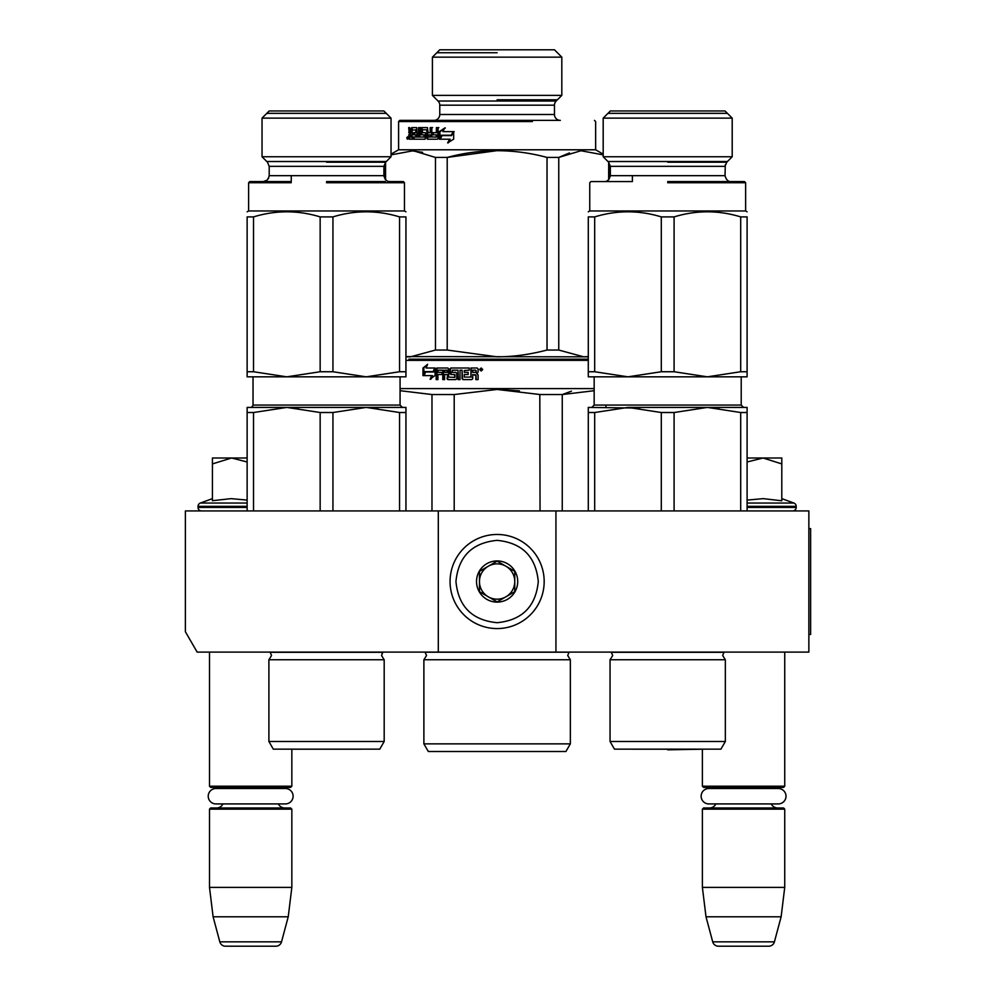 <?xml version="1.0" encoding="UTF-8"?>
<svg xmlns="http://www.w3.org/2000/svg" width="996" height="996" viewBox="0 0 996 996"><rect width="100%" height="100%" fill="white"/><g stroke="black" fill="none" stroke-linecap="round" stroke-linejoin="round"><path stroke-width="1.49" d="M438.302 652.106L438.302 510.936L185.381 510.936L185.381 631.725L197.146 652.106L555.942 652.106L555.942 510.936L808.864 510.936L808.864 652.106L555.942 652.106M438.302 510.936L555.942 510.936M209.496 652.106L209.496 786.218L291.84 786.218L291.84 749.204M209.496 786.218L210.666 787.388L290.658 787.388L291.84 786.218M280.972 788.508A7.059 7.059 -122.1 0 1 284.781 787.388M220.365 788.508A7.059 7.059 122.2 0 0 216.555 787.388M284.781 807.98A7.059 7.059 -47.8 0 1 278.394 803.921L285.404 803.921A7.707 7.707 0 0 0 293.11 796.215A7.707 7.707 0 0 0 285.404 788.508L215.933 788.508A7.707 7.707 0 0 0 208.226 796.215A7.707 7.707 0 0 0 215.933 803.921L222.942 803.921A7.059 7.059 47.8 0 1 216.555 807.98M291.84 809.15L209.496 809.15L210.666 807.98L290.658 807.98L291.84 809.15L291.84 887.386L288.23 916.793L281.519 941.843L219.817 941.843L213.107 916.793L288.23 916.793M209.496 809.15L209.496 887.386L291.84 887.386M209.496 887.386L213.107 916.793M275.83 946.2L225.494 946.2L275.83 946.2A5.876 5.876 -34.1 0 0 281.519 941.843M225.494 946.2A5.876 5.876 34.1 0 1 219.817 941.843M667.693 749.814L702.591 749.204A11.765 11.765 0 0 1 702.591 749.204L632.784 749.204A11.765 11.765 0 0 0 632.784 749.204L702.392 749.204L702.392 786.218L784.736 786.218L784.736 652.106M702.392 786.218L703.574 787.388L783.566 787.388L784.736 786.218M773.867 788.508A7.059 7.059 -122.1 0 1 777.689 787.388M713.26 788.508A7.059 7.059 122.2 0 0 709.451 787.388M777.689 807.98A7.059 7.059 -47.8 0 1 771.29 803.921M709.451 807.98A7.059 7.059 47.8 0 0 715.838 803.921M784.736 809.15L702.392 809.15L703.574 807.98L783.566 807.98L784.736 809.15L784.736 887.386L781.125 916.793L774.415 941.843L712.713 941.843L706.002 916.793L781.125 916.793M702.392 809.15L702.392 887.386L784.736 887.386M702.392 887.386L706.002 916.793M768.738 946.2L718.402 946.2L768.738 946.2A5.876 5.876 -34.1 0 0 774.415 941.843M718.402 946.2A5.876 5.876 34.1 0 1 712.713 941.843M781.798 498.635L793.887 503.042L747.1 503.042M792.679 510.936A3.523 3.523 -40.2 0 0 796.215 507.412L747.1 507.412M793.887 503.042A3.523 3.523 -129.2 0 1 796.215 506.354L796.215 507.412M747.1 500.092L763.247 498.635L781.798 500.789L781.798 463.912L763.085 457.998L747.1 461.982M747.1 457.998L762.276 457.998M781.798 463.912L781.798 457.998L763.085 457.998M201.553 510.936A3.523 3.523 40.2 0 1 198.03 507.412L198.03 506.354A3.523 3.523 129.2 0 1 200.345 503.042L247.133 503.042M212.434 498.635L200.345 503.042M213.318 500.602L231.147 498.635L247.133 500.092M247.133 461.982L231.558 457.998L212.434 457.998L212.434 500.789M212.434 463.924L231.558 457.998L247.133 457.998M497.116 534.466A47.061 47.061 0 0 0 450.068 581.527A47.061 47.061 0 0 0 497.116 628.576A47.061 47.061 0 0 0 544.177 581.527A47.061 47.061 0 0 0 497.116 534.466M497.116 540.355C472.116 542.795 458.384 556.515 455.944 581.515C458.384 606.527 472.104 620.259 497.116 622.699C522.128 620.259 535.848 606.527 538.288 581.527C535.848 556.515 522.128 542.795 497.116 540.355M497.116 560.935A20.592 20.592 0 0 0 476.536 581.527A20.592 20.592 0 0 0 497.116 602.107A20.592 20.592 0 0 0 517.708 581.527A20.592 20.592 0 0 0 497.116 560.935M497.116 561.146L479.474 571.331L479.474 591.711L497.116 601.895L514.758 591.711L514.758 571.331L497.116 561.146M488.289 596.803A17.642 17.642 0 0 0 514.758 581.527A17.642 17.642 0 0 0 488.289 566.238A17.642 17.642 0 0 0 497.116 599.169A17.642 17.642 0 0 0 505.943 596.803M488.289 566.238A17.642 17.642 0 0 1 505.943 566.238M708.841 788.508L778.299 788.508A7.707 7.707 0 0 1 786.006 796.215A7.707 7.707 0 0 1 778.299 803.921L708.841 803.921A7.707 7.707 0 0 1 701.134 796.215A7.707 7.707 0 0 1 708.841 788.508M215.933 803.921L285.404 803.921M384.182 741.51L379.775 749.154L273.315 749.154L268.895 741.51L384.182 741.51L384.182 659.75L268.895 659.75L271.547 655.517L270.078 652.106M320.152 412.518L286.836 407.414L366.242 407.414L332.938 412.518L320.152 412.518L320.152 510.936M286.836 407.414L253.532 412.518L247.133 412.518L247.133 407.414L347.915 407.414L286.836 407.414L298.526 408.086M366.242 407.414L405.945 407.414L405.945 412.518L399.545 412.518L366.242 407.414L377.932 408.086M405.945 412.518L405.945 510.936M399.545 412.518L399.545 510.936M332.938 412.518L332.938 510.936M253.532 412.518L253.532 510.936M247.133 407.414L247.133 510.936M270.29 652.318L382.8 652.318L381.543 655.517L384.182 659.75M405.945 375.019L405.945 376.837L286.836 376.837L253.532 371.745L247.133 371.745L247.133 376.837L286.836 376.837L320.152 371.745L332.938 371.745L332.938 216.904C355.149 210.119 377.347 210.119 399.545 216.904L399.545 371.745L366.242 376.837L332.938 371.745M326.539 156.758L391.042 156.758L391.042 118.126L262.035 118.126L269.194 110.967L262.035 118.126L262.035 156.758L326.539 156.758M269.194 110.967L383.896 110.967L391.042 118.126L383.896 110.967M399.545 216.904L405.945 216.904C405.945 210.119 405.945 210.119 405.945 216.904C405.945 210.119 405.945 210.119 405.945 216.904L405.945 376.837M332.938 216.904L320.152 216.904C297.941 210.119 275.743 210.119 253.532 216.904L253.532 371.745M253.532 216.904L247.133 216.904L247.133 375.019M247.133 216.904C247.133 210.119 247.133 210.119 247.133 216.904C247.133 210.119 247.133 210.119 247.133 216.904C247.133 210.119 247.133 210.119 247.133 216.904C247.133 210.119 247.133 210.119 247.133 216.904M405.945 211.812L404.476 210.965L248.614 210.965L247.133 211.812M320.152 216.904L320.152 371.745M314.674 376.837L332.552 376.837M250.955 376.837L286.836 376.837M399.545 371.745L405.945 371.745M326.539 182.729L404.476 182.729L326.539 182.729M404.476 210.965L404.476 182.729L403.305 181.558L389.772 181.558C386.871 181.658 384.917 179.703 383.896 175.669L269.194 175.669C268.173 179.703 266.206 181.658 263.317 181.558L291.255 181.558L249.784 181.558L263.317 181.558L249.784 181.558L248.614 182.729L291.255 182.729M326.539 181.558L333.062 181.558M385.365 181.558L333.648 181.558M386.274 113.345L266.816 113.345M266.816 161.526L386.274 161.526M291.641 749.204L361.448 749.204L291.641 749.204A11.765 11.765 0 0 0 291.641 749.204M361.834 182.729L385.365 182.729M480.533 370.512L480.831 369.591L481.877 370.512L481.703 368.433L480.533 368.433L480.533 370.512M489.845 751.507L500.789 751.507M588.287 359.183L497.116 359.183L588.287 359.183M480.209 359.183L497.116 359.183M487.766 359.183L408.895 359.183L487.766 359.183M502.084 359.183L585.349 359.183L502.084 359.183M405.945 360.365L588.287 360.365M423.885 659.75L423.885 743.863L570.347 743.863L570.347 659.75L423.885 659.75L426.537 655.517L425.068 652.106M504.387 751.507L428.305 751.507L423.885 743.863M497.116 751.507L565.927 751.507L570.347 743.863M431.978 510.936L431.978 394.541L400.068 390.693M454.201 510.936L454.201 394.541L431.978 394.541M540.044 510.936L539.807 394.491M519.402 390.868L497.116 389.448L540.044 394.541L562.254 394.541L594.164 390.693M571.467 391.154L562.254 394.541L562.254 510.936M454.201 394.541L497.116 389.448M594.164 388.602L400.068 388.602M433.297 372.006L435.09 368.01L435.09 375.48L430.085 379.239L431.679 375.604L423.288 375.604L424.757 372.006L434.057 372.006L435.09 369.665M424.172 375.604L425.616 372.006M432.463 375.604L431.679 375.604L432.463 375.604L430.882 379.239M422.964 368.072L427.62 364.299L426.064 368.01L434.717 368.01L433.111 371.595L424.582 371.595L422.964 375.604L422.964 368.072L427.197 365.308M425.454 371.595L423.848 375.604L423.848 374.222M423.848 373.4L423.848 368.072M448.449 379.601L447.067 378.692L447.851 379.601L455.907 379.601L456.741 378.692L456.741 373.276L455.907 372.367L452.309 372.367L452.309 370.188L458.011 370.188L458.011 379.601L460.04 379.601L460.04 370.188L462.082 370.188L462.082 378.692L462.953 379.601L471.793 379.601L472.714 378.692L472.714 374.546L475.839 375.455L475.839 379.601L478.08 379.601L478.08 374.894L476.686 373.537L478.08 372.193L478.08 368.918L477.146 368.01L470.946 368.01L470.946 377.073L471.257 368.01M476.1 379.601L476.1 375.455L474.918 374.546M463.364 379.601L462.505 378.692L462.082 370.188M458.484 379.601L458.011 370.188M447.665 378.692L447.665 374.546L447.067 378.692M451.362 374.546L450.018 368.918L450.018 373.625L450.815 374.546L454.388 374.546L454.898 377.422L448.648 377.073L448.648 368.918L447.851 368.01L436.883 368.01L436.161 368.918L436.161 379.601L437.904 379.601L437.904 374.546L442.037 374.546L442.037 372.367L437.904 372.367L438.19 370.188L442.772 370.188L442.772 379.601L444.602 379.601L444.602 374.546L447.067 374.546M443.432 379.601L443.432 370.188L442.772 370.188M450.018 368.918L450.815 368.01L469.191 368.01L469.191 370.188L464.273 370.537L464.273 372.367L468.157 372.367L468.157 374.546L464.273 374.546L464.273 377.073L471.257 377.073M447.067 370.537L447.067 372.367L447.665 370.537M445.536 370.188L447.366 370.188M447.665 372.367L444.602 372.367L444.913 370.188L446.768 370.188M475.839 370.537L476.1 372.367L476.1 370.537M475.839 372.367L472.714 372.367L472.714 370.188L475.478 370.188M450.578 368.918L451.362 368.01M454.898 377.422L454.898 374.546M436.895 379.601L436.895 368.918L437.605 368.01M479.611 369.479L481.155 368.01L482.724 369.479L481.155 370.948L479.611 369.479L481.255 368.01M481.255 370.948L479.823 369.479M385.365 179.566L385.365 162.46M588.287 356.829L583.718 356.829L588.287 356.58M429.923 137.025L428.355 137.025L428.106 134.846L430.185 134.846L429.923 137.025M432.413 57.158L439.771 49.8L554.461 49.8L561.819 57.158L432.413 57.158L432.413 95.379L561.819 95.379L561.819 57.158M561.819 95.379L556.191 101.019L438.041 101.019L432.413 95.379M556.191 101.019A5.876 5.876 -161.4 0 0 554.461 105.178L439.771 105.178A5.876 5.876 161.4 0 0 438.041 101.019M554.461 105.178L554.461 114.503L439.771 114.503L439.771 105.178M554.461 114.503A5.876 5.876 -49.1 0 0 560.35 120.379L399.77 120.379L560.35 120.379M439.771 114.503A5.876 5.876 49.1 0 1 433.883 120.379M399.77 120.379L398.599 121.562L532.412 121.562M594.463 120.379L595.645 121.562L595.645 149.786L398.599 149.786L398.599 121.562L461.82 121.562M569.488 152.936L558.993 157.318M497.079 150.645L447.204 157.43C480.483 148.466 513.749 148.466 547.028 157.43L547.028 350.044L558.756 350.044L558.756 157.43L547.028 157.43M422.615 152.313L410.526 150.645M558.756 350.044L583.718 356.829L405.945 356.593M547.028 350.044C529.76 354.551 513.114 356.817 497.116 356.829L447.204 350.044L435.476 350.044L410.526 356.829L405.945 356.829M407.8 356.829L407.078 356.829M586.432 356.829L587.154 356.829M447.204 350.044L447.204 157.43L435.476 157.43L413.29 150.732L391.042 154.866M608.668 179.778L608.668 162.236M558.756 157.43L580.942 150.732L603.19 154.866M603.19 154.156L595.645 149.786M391.042 154.156L398.599 149.786M435.476 350.044L435.476 157.43M385.564 179.778L385.564 162.236M443.556 131.621L453.205 131.621L451.275 135.207L441.813 135.207L439.622 139.203L450.155 139.203L448.237 142.914M451.275 135.207L441.141 135.207L439.236 139.203L439.236 131.733L439.921 131.733L439.921 137.747M439.921 138.569L439.921 139.203M445.349 127.974L439.921 131.733M453.205 131.621L442.909 131.621L444.726 127.974L439.236 131.733M449.582 139.203L447.652 142.914L453.653 139.141L453.653 131.621L451.487 135.618L454.176 131.621M442.012 135.618L440.307 139.203M451.487 135.618L441.34 135.618L439.622 139.203M416.664 137.025L415.693 137.025L416.863 136.676L416.863 134.846L413.651 134.846L413.651 132.68L416.863 132.68L415.892 132.68L415.693 129.791L416.664 129.791L412.145 130.14L412.145 139.203L409.095 139.203L408.671 138.295L409.73 138.295L409.73 136.85M415.892 134.846L415.693 137.025L413.079 137.025L413.166 139.203L413.166 137.025M423.325 132.68L425.105 132.68L425.728 133.589L425.105 139.203L414.087 139.203L414.087 137.025M425.105 139.203L413.079 139.203M425.105 132.68L422.429 132.68L422.429 129.791L427.409 129.791L423.325 129.791M427.409 129.791L426.562 129.791M427.458 139.203L426.811 138.295L428.28 139.203L437.393 139.203L427.458 139.203M438.838 127.613L437.107 127.613L437.107 132.68L436.385 132.68L436.385 127.613L438.128 127.613L438.128 138.295L437.393 139.203M436.385 132.68L432.463 132.68L432.463 134.846L437.107 134.846L436.385 134.846L436.111 137.025L436.833 137.025L431.803 137.025L431.803 127.613L430.185 127.613L430.185 132.68L428.106 132.68L427.458 127.613L422.242 127.613L421.669 133.937L420.76 133.937L420.76 128.521L421.669 128.521M432.588 127.613L430.982 127.613L430.982 132.68M427.458 127.613L421.345 127.613L420.76 128.521M424.209 136.676L425.08 136.676L423.972 137.025L423.972 134.846L424.844 134.846L421.345 134.846L420.76 133.937M423.972 137.025L419.889 137.025L419.889 127.613L418.544 127.613L418.544 137.025L419.49 137.025L419.49 127.613L420.81 127.613M409.705 127.613L408.671 127.613L409.705 127.613L410.153 132.68L411.236 132.68L411.236 128.521L412.73 127.613L416.702 127.613L417.237 137.025L418.544 137.025M416.702 127.613L411.709 127.613L411.236 128.521M407.601 138.78L407.601 136.713L407.04 138.618L407.8 138.78M406.704 137.734L407.999 137.734L407.339 139.203L407.078 137.734M408.671 127.613L409.306 133.676L408.671 138.295M426.811 130.14L426.811 138.295M411.236 132.68L412.145 132.68M412.257 128.521L412.257 129.816M409.73 132.045L410.352 133.676L409.306 133.676M408.671 135.033L409.705 135.033L410.352 133.676M412.145 139.203L410.153 139.203L409.73 138.295M412.145 134.846L411.236 134.846L411.236 137.025L412.145 137.025M411.236 137.025L409.705 136.676L409.705 134.846L411.236 134.846M430.982 134.846L430.185 134.846L430.982 134.846L430.733 137.025L429.176 137.025M416.863 132.68L416.664 129.791M414.647 132.68L414.647 134.846M427.645 130.14L427.645 138.295M433.235 132.68L433.235 134.846M437.107 134.846L436.833 137.025M432.588 132.68L432.588 134.846M422.242 134.846L421.669 133.937M425.08 136.676L424.844 134.846M497.116 52.738L436.833 52.738M497.116 99.799L557.411 99.799M725.337 741.51L720.917 749.154L614.47 749.154L610.05 741.51L725.337 741.51L725.337 659.75L610.05 659.75L612.702 655.517L611.22 652.106M661.294 412.518L627.99 407.414L707.397 407.414L674.093 412.518L661.294 412.518L661.294 510.936M693.639 407.414L747.1 407.414L747.1 412.518L740.7 412.518L707.397 407.414L627.99 407.414L594.687 412.518L588.287 412.518L588.287 510.936L588.287 407.414L639.681 408.086M707.397 407.414L719.075 408.086M747.1 412.518L747.1 510.936M740.7 412.518L740.7 510.936M674.093 412.518L674.093 510.936M594.687 412.518L594.687 510.936M611.432 652.318L723.943 652.318L722.685 655.517L725.337 659.75M747.1 375.019L747.1 376.837L627.99 376.837L594.687 371.745L588.287 371.745L588.287 376.837L627.99 376.837L661.294 371.745L674.093 371.745L674.093 216.904C696.291 210.119 718.502 210.119 740.7 216.904L740.7 371.745L707.397 376.837L674.093 371.745M667.693 156.758L732.197 156.758L732.197 118.126L603.19 118.126L610.349 110.967L603.19 118.126L603.19 156.758L667.693 156.758M610.349 110.967L725.038 110.967L732.197 118.126L732.197 156.758L726.769 162.186L725.038 166.344L610.349 166.344L610.349 175.669C609.203 179.766 607.236 181.733 604.46 181.558L604.51 181.558M740.7 216.904L747.1 216.904C747.1 210.119 747.1 210.119 747.1 216.904C747.1 210.119 747.1 210.119 747.1 216.904L747.1 376.837M674.093 216.904L661.294 216.904C639.096 210.119 616.885 210.119 594.687 216.904L594.687 371.745M594.687 216.904L588.287 216.904L588.287 371.745L588.287 216.904C588.287 210.119 588.287 210.119 588.287 216.904C588.287 210.119 588.287 210.119 588.287 216.904M702.989 182.729L745.63 182.729L745.63 210.965L747.1 211.812L745.63 210.965L589.757 210.965L588.287 211.812M661.294 216.904L661.294 371.745M655.816 376.837L673.694 376.837M592.11 376.837L627.99 376.837M740.7 371.745L747.1 371.745M667.693 182.729L745.63 182.729L667.693 182.729M608.88 181.558L632.398 181.558L590.939 181.558L589.757 182.729L589.757 210.965M667.693 181.558L744.448 181.558L667.693 181.558M744.448 181.558L745.63 182.729L744.448 181.558L730.927 181.558C728.151 181.733 726.184 179.766 725.038 175.669L610.349 175.669M727.416 113.345L607.971 113.345M607.971 161.526L727.416 161.526M689.07 407.414L627.99 407.414M747.1 216.904C747.1 210.119 747.1 210.119 747.1 216.904C747.1 210.119 747.1 210.119 747.1 216.904M808.864 528.59L810.62 528.59L810.62 634.464L808.864 634.464M796.215 506.354L747.1 506.354M247.133 507.412L198.03 507.412M247.133 506.354L198.03 506.354M400.068 376.837L400.068 405.061L253.021 405.061L253.021 376.837M326.539 162.186L385.614 162.186L326.539 162.186M383.896 175.669L383.896 166.344L269.194 166.344L269.194 175.669M425.155 652.193L569.077 652.193L567.695 655.517L570.347 659.75M408.671 132.319L409.73 132.319M741.211 376.837L741.211 405.061L594.164 405.061L594.164 376.837M667.693 162.186L726.769 162.186L667.693 162.186M252.972 405.559L251.552 407.24M400.068 405.061L402.421 407.414M268.895 741.51L268.895 659.75M382.053 653.376L383.012 652.106M291.255 181.558L291.255 175.669M269.194 166.344L267.476 162.186L262.035 156.758M383.896 166.344L385.614 162.186L391.042 156.758M248.614 210.965L248.614 182.729L249.784 181.558M268.708 178.023L267.065 180.201L263.317 181.558M605.929 405.061L605.929 407.414M608.88 179.566L608.892 162.473M594.164 405.061L591.811 407.414M741.211 405.061L743.564 407.414L741.211 405.061M610.05 741.51L610.05 659.75M632.398 181.558L632.398 175.669M610.349 166.344L608.618 162.186L603.19 156.758M730.865 181.558L730.915 181.558C728.151 181.733 726.184 179.766 725.038 175.669L725.3 164.601M725.038 110.967L732.197 118.126M726.271 162.746L732.197 156.758"/></g></svg>
